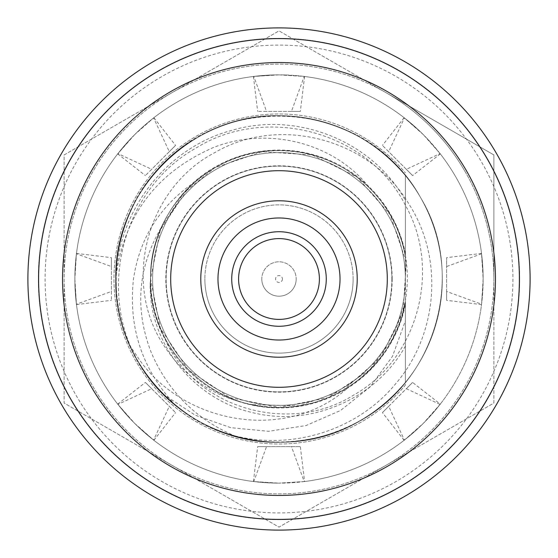 <?xml version="1.0" encoding="UTF-8"?>
<svg xmlns="http://www.w3.org/2000/svg" width="558" height="558" viewBox="0 0 558 558"><rect width="100%" height="100%" fill="white"/><g stroke="black" fill="none" stroke-linecap="round" stroke-linejoin="round"><path stroke-width="0.42" stroke-dasharray="2.79 2.09" d="M465.093 171.564A214.879 214.879 0 0 1 493.879 279L493.879 154.943L386.436 92.907A214.879 214.879 0 0 0 64.121 279A214.879 214.879 0 0 0 386.436 465.093A214.879 214.879 0 0 0 386.436 92.907L279 30.878L64.121 154.943L64.121 403.057L279 527.122L493.879 403.057L493.879 154.943L279 30.878L64.121 154.943L64.121 403.057L279 527.122L493.879 403.057L493.879 279A214.879 214.879 0 0 1 171.564 465.093A214.879 214.879 0 0 1 171.564 92.907A214.879 214.879 0 0 1 465.093 171.564M159.072 324.909C146.956 291.799 147.842 259.045 161.736 226.66C137.791 266.961 134.325 308.979 151.33 352.712C168.404 392.148 196.869 420.16 236.731 436.747A163.306 163.306 0 0 0 420.432 197.344A163.306 163.306 0 0 0 204.807 133.515A163.306 163.306 0 0 0 129.861 345.535L139.333 359.638C185.493 425.37 289.204 442.592 349.315 386.457C319.525 405.317 287.335 411.399 252.739 404.703C214.691 397.596 185.061 377.857 163.85 345.479C121.511 282.139 147.117 188.206 214.084 153.018C279.167 114.32 370.638 139.263 408.895 204.005C444.224 258.584 437.821 334.905 395.615 383.834C354.449 433.998 281.678 453.528 220.584 431.501A163.306 163.306 0 0 0 420.432 197.344A163.306 163.306 0 0 0 197.344 137.568A163.306 163.306 0 0 0 137.568 360.656C96.897 289.002 123.43 188.681 195.712 148.254C265.671 104.234 368.545 131.186 405.68 205.86C441.58 269.549 418.088 358.975 353.828 394.98C291.541 434.34 199.869 410.283 167.065 343.623L159.072 324.909C135.866 267.47 161.318 197.574 214.795 167.791C245.583 150.66 278.065 146.384 312.236 154.957C346.12 164.624 372.109 184.565 390.209 214.795C424.422 271.16 405.638 351.401 349.315 386.457M137.568 360.656C179.195 437.326 286.268 466.014 360.656 420.432C437.326 378.805 466.014 271.732 420.432 197.344C466.014 271.725 437.326 378.805 360.656 420.432C286.268 466.014 179.195 437.326 137.568 360.656A163.306 163.306 0 0 0 220.584 431.501C268.663 448.82 315.347 445.124 360.656 420.432C437.326 378.805 466.014 271.732 420.432 197.344C466.014 271.725 437.326 378.805 360.656 420.432C286.268 466.014 179.195 437.326 137.568 360.656C91.986 286.268 120.674 179.195 197.344 137.568C271.732 91.986 378.798 120.674 420.425 197.344C378.805 120.674 271.732 91.986 197.344 137.568C120.674 179.195 91.986 286.268 137.568 360.656C91.986 286.268 120.674 179.195 197.344 137.568C271.732 91.986 378.798 120.674 420.425 197.344C378.805 120.674 271.732 91.986 197.344 137.568C120.674 179.195 91.986 286.268 137.568 360.656L130.356 346.63A163.306 163.306 0 0 0 137.568 360.656C160.592 399.096 193.647 424.457 236.731 436.747A163.306 163.306 0 0 1 137.568 360.656M161.736 226.66L183.777 192.838L214.795 167.791L262.239 151.685L312.236 154.957L357.176 177.123L390.209 214.795L406.315 262.239L403.043 312.236L380.877 357.176L343.205 390.209L299.43 405.778L252.739 404.703M519.665 279A240.665 240.665 0 0 1 279 519.665A240.665 240.665 0 0 1 38.335 279A240.665 240.665 0 0 1 279 38.335A240.665 240.665 0 0 1 519.665 279A240.665 240.665 0 0 1 279 519.665A240.665 240.665 0 0 1 38.335 279A240.665 240.665 0 0 1 279 38.335A240.665 240.665 0 0 1 519.665 279M440.304 404.111L440.074 404.404A204.137 204.137 0 0 1 423.348 423.348L440.304 404.111L412.599 382.432L388.703 406.329L404.41 440.067L419.832 426.779A204.137 204.137 0 0 1 74.863 279A204.137 204.137 0 0 1 423.348 134.652A204.137 204.137 0 0 1 440.074 404.404L406.329 388.703L412.599 382.432M483.075 283.91A204.137 204.137 0 0 0 483.137 279L481.568 304.222A204.137 204.137 0 0 1 304.222 481.568L291.457 446.602L300.337 446.602L266.543 446.602L253.785 481.575L275.722 483.109A204.137 204.137 0 0 0 279 483.137L253.778 481.568A204.137 204.137 0 0 1 134.652 423.348L117.926 404.404A204.137 204.137 0 0 1 74.863 279L76.432 253.778A204.137 204.137 0 0 1 134.652 134.652L153.596 117.926A204.137 204.137 0 0 1 279 74.863L304.222 76.432A204.137 204.137 0 0 1 423.348 134.652L440.074 153.596A204.137 204.137 0 0 1 483.137 279L481.526 253.409L481.575 253.785L446.602 266.543L446.602 257.663L446.602 291.457L481.575 304.215L483.075 283.91A204.137 204.137 0 0 1 481.568 304.222L481.575 304.215M426.779 138.168A204.137 204.137 0 0 0 423.348 134.652L404.111 117.696L404.41 117.933L388.703 151.671L382.432 145.401L406.329 169.297L440.067 153.589L426.779 138.168A204.137 204.137 0 0 1 440.074 153.596L440.067 153.589M283.91 74.925A204.137 204.137 0 0 0 279 74.863L253.409 76.474L253.785 76.425L266.543 111.398L257.663 111.398L291.457 111.398L304.215 76.425L283.91 74.925A204.137 204.137 0 0 1 304.222 76.432L304.215 76.425M138.168 131.221A204.137 204.137 0 0 0 134.652 134.652L117.696 153.889L117.933 153.589L151.671 169.297L145.401 175.568L169.297 151.671L153.589 117.933L138.168 131.221A204.137 204.137 0 0 1 153.596 117.926L153.589 117.933M74.925 274.09A204.137 204.137 0 0 0 74.863 279L76.474 304.591L76.425 304.215L111.398 291.457L111.398 300.337L111.398 266.543L76.425 253.785L74.925 274.09A204.137 204.137 0 0 1 76.432 253.778L76.425 253.785M131.221 419.832A204.137 204.137 0 0 0 134.652 423.348L153.889 440.304L153.589 440.067L169.297 406.329L175.568 412.599L151.671 388.703L117.933 404.41L131.221 419.832A204.137 204.137 0 0 1 117.926 404.404L117.933 404.41M274.09 483.075A204.137 204.137 0 0 1 253.778 481.568L253.785 481.575M304.215 481.575L279 483.137L304.591 481.526L300.337 446.602M304.591 481.526L304.222 481.568A204.137 204.137 0 0 1 283.91 483.075M253.409 481.526L257.663 446.602L291.457 446.602M266.543 446.602L257.663 446.602M404.41 440.067L423.348 423.348A204.137 204.137 0 0 1 419.832 426.779M153.889 440.304L175.568 412.599M117.696 404.111L145.401 382.432L169.297 406.329M151.671 388.703L145.401 382.432M153.589 440.067L138.168 426.779M76.474 304.591L111.398 300.337M76.474 253.409L111.398 257.663L111.398 291.457M111.398 266.543L111.398 257.663M76.425 304.215L74.925 283.91M117.696 153.889L145.401 175.568M153.889 117.696L175.568 145.401L151.671 169.297M169.297 151.671L175.568 145.401M117.933 153.589L131.221 138.168M253.409 76.474L257.663 111.398M304.591 76.474L300.337 111.398L266.543 111.398M291.457 111.398L300.337 111.398M253.785 76.425L274.09 74.925M404.111 117.696L382.432 145.401M440.304 153.889L412.599 175.568L388.703 151.671M406.329 169.297L412.599 175.568M404.41 117.933L419.832 131.221M481.526 253.409L446.602 257.663M481.526 304.591L446.602 300.337L446.602 266.543M446.602 291.457L446.602 300.337M481.575 253.785L483.075 274.09M404.111 440.304L382.432 412.599L406.329 388.703M388.703 406.329L382.432 412.599M440.067 404.41L426.779 419.832M217.976 279A61.024 61.024 0 0 0 279 340.024A61.024 61.024 0 0 0 340.024 279A61.024 61.024 0 0 0 279 217.976A61.024 61.024 0 0 0 217.976 279M319.399 279A40.399 40.399 0 0 0 279 238.601A40.399 40.399 0 0 0 238.601 279A40.399 40.399 0 0 0 279 319.399A40.399 40.399 0 0 0 319.399 279M357.218 279A78.218 78.218 0 0 0 279 200.782A78.218 78.218 0 0 0 200.782 279A78.218 78.218 0 0 0 279 357.218A78.218 78.218 0 0 0 357.218 279M170.699 279A108.301 108.301 0 0 0 279 387.301A108.301 108.301 0 0 0 387.301 279A108.301 108.301 0 0 0 279 170.699A108.301 108.301 0 0 0 170.699 279M512.907 279A233.907 233.907 0 0 1 279 512.907A233.907 233.907 0 0 1 45.093 279A233.907 233.907 0 0 1 279 45.093A233.907 233.907 0 0 1 512.907 279M27.9 279A251.1 251.1 0 0 0 279 530.1A251.1 251.1 0 0 0 530.1 279A251.1 251.1 0 0 0 279 27.9A251.1 251.1 0 0 0 27.9 279M282.439 279A3.439 3.439 0 0 1 279 282.439A3.439 3.439 0 0 1 275.561 279A3.439 3.439 0 0 1 279 275.561A3.439 3.439 0 0 1 282.439 279M261.807 279A17.193 17.193 0 0 0 279 296.193A17.193 17.193 0 0 0 296.193 279A17.193 17.193 0 0 1 279 296.193A17.193 17.193 0 0 1 261.807 279A17.193 17.193 0 0 1 279 261.807A17.193 17.193 0 0 1 296.193 279A17.193 17.193 0 0 0 279 261.807A17.193 17.193 0 0 0 261.807 279M353.123 279A74.123 74.123 0 0 0 279 204.877A74.123 74.123 0 0 0 204.877 279A74.123 74.123 0 0 1 279 204.877A74.123 74.123 0 0 1 353.123 279A74.123 74.123 0 0 1 279 353.123A74.123 74.123 0 0 1 204.877 279A74.123 74.123 0 0 0 279 353.123A74.123 74.123 0 0 0 353.123 279M405.387 304.466L405.387 279A126.387 126.387 0 0 1 279 405.387A126.387 126.387 0 0 1 152.613 279A126.387 126.387 0 0 1 279 152.613A126.387 126.387 0 0 1 405.387 279A126.387 126.387 0 0 1 279 405.387A126.387 126.387 0 0 1 152.613 279A126.387 126.387 0 0 1 279 152.613A126.387 126.387 0 0 1 405.387 279A126.387 126.387 0 0 1 279 405.387A126.387 126.387 0 0 1 152.613 279A126.387 126.387 0 0 1 279 152.613A126.387 126.387 0 0 1 405.387 279A126.387 126.387 0 0 1 279 405.387A126.387 126.387 0 0 1 152.613 279A126.387 126.387 0 0 1 279 152.613A126.387 126.387 0 0 1 405.387 279L405.387 253.534A128.926 128.926 0 0 0 191.192 184.6C158.625 207.925 139.388 239.396 133.488 279C128.166 327.316 142.116 369.375 175.324 405.178C241.872 462.945 352.238 450.829 405.387 382.418L405.387 301.739L405.387 382.418C372.43 421.109 330.301 441.071 279 442.306C197.644 443.847 122.781 376.803 116.469 294.91L116.203 279C117.354 211.496 166.207 147.591 231.842 130.363C296.814 110.889 372.479 140.923 405.387 200.461L405.387 256.262C395.65 195.991 339.292 149.718 279 150.583C210.422 148.784 148.784 210.422 150.583 279C148.784 347.578 210.422 409.216 279 407.417C339.292 408.282 395.65 362.009 405.387 301.739L405.387 304.466A128.926 128.926 0 0 1 150.158 283.659C148.895 344.286 194.602 399.974 253.137 412.76C311.259 427.24 376.252 398.391 405.387 346.127M405.387 253.534L405.387 200.461M391.869 279A112.869 112.869 0 0 1 279 391.869A112.869 112.869 0 0 1 166.131 279A112.869 112.869 0 0 1 279 166.131A112.869 112.869 0 0 1 391.869 279A112.869 112.869 0 0 1 279 391.869A112.869 112.869 0 0 1 166.131 279A112.869 112.869 0 0 1 279 166.131A112.869 112.869 0 0 1 391.869 279M392.183 279A113.183 113.183 0 0 1 279 392.183A113.183 113.183 0 0 1 165.817 279A113.183 113.183 0 0 1 279 165.817A113.183 113.183 0 0 1 392.183 279M405.387 320.794L405.387 385.111A165.029 165.029 0 0 1 113.972 279A165.029 165.029 0 0 1 405.387 172.889A165.029 165.029 0 0 0 113.972 279A165.029 165.029 0 0 0 405.387 385.111L405.387 256.262C395.65 195.991 339.292 149.718 279 150.583C210.422 148.784 148.784 210.422 150.583 279C148.784 347.578 210.422 409.216 279 407.417C339.292 408.282 395.65 362.009 405.387 301.739C395.65 362.009 339.292 408.282 279 407.417C210.422 409.216 148.784 347.578 150.583 279C148.784 210.422 210.422 148.784 279 150.583C339.292 149.718 395.65 195.991 405.387 256.262C395.65 195.991 339.292 149.718 279 150.583C210.422 148.784 148.784 210.422 150.583 279C148.784 347.578 210.422 409.216 279 407.417C339.292 408.282 395.65 362.009 405.387 301.739C395.65 362.009 339.292 408.282 279 407.417C210.422 409.216 148.784 347.578 150.583 279C148.784 210.422 210.422 148.784 279 150.583C339.292 149.718 395.65 195.991 405.387 256.262C400.281 229.645 388.424 206.955 369.801 188.199C333.984 141.906 267.191 126.261 213.47 147.507C155.926 172.589 123.332 216.42 115.694 279C113.407 191.792 191.792 113.407 279 115.694C330.301 116.929 372.43 136.891 405.387 175.582L405.387 256.262L405.387 175.582C372.43 136.891 330.301 116.929 279 115.694C191.792 113.407 113.407 191.792 115.694 279C113.407 366.208 191.792 444.593 279 442.306C330.301 441.071 372.43 421.109 405.387 382.418C372.43 421.109 330.301 441.071 279 442.306C191.792 444.593 113.407 366.208 115.694 279C113.407 191.792 191.792 113.407 279 115.694C330.301 116.929 372.43 136.891 405.387 175.582L405.387 256.262C395.65 195.991 339.292 149.718 279 150.583C210.422 148.784 148.784 210.422 150.583 279C148.784 347.578 210.422 409.216 279 407.417C339.292 408.282 395.65 362.009 405.387 301.739C395.65 362.009 339.292 408.282 279 407.417C210.422 409.216 148.784 347.578 150.583 279C148.784 210.422 210.422 148.784 279 150.583C339.292 149.718 395.65 195.991 405.387 256.262L405.387 175.582C372.43 136.891 330.301 116.929 279 115.694C191.792 113.407 113.407 191.792 115.694 279C113.407 366.208 191.792 444.593 279 442.306C330.301 441.071 372.43 421.109 405.387 382.418C372.43 421.109 330.301 441.071 279 442.306C191.792 444.593 113.407 366.208 115.694 279C113.407 191.792 191.792 113.407 279 115.694C330.301 116.929 372.43 136.891 405.387 175.582L405.387 256.262C395.65 195.991 339.292 149.718 279 150.583C210.422 148.784 148.784 210.422 150.583 279C148.784 347.578 210.422 409.216 279 407.417C339.292 408.282 395.65 362.009 405.387 301.739C395.65 362.009 339.292 408.282 279 407.417C210.422 409.216 148.784 347.578 150.583 279C148.784 210.422 210.422 148.784 279 150.583C339.292 149.718 395.65 195.991 405.387 256.262L405.387 175.582C372.43 136.891 330.301 116.929 279 115.694C191.792 113.407 113.407 191.792 115.694 279C113.407 366.208 191.792 444.593 279 442.306C330.301 441.071 372.43 421.109 405.387 382.418C372.43 421.109 330.301 441.071 279 442.306C191.792 444.593 113.407 366.208 115.694 279C113.407 191.792 191.792 113.407 279 115.694C330.301 116.929 372.43 136.891 405.387 175.582C372.43 136.891 330.301 116.929 279 115.694C191.792 113.407 113.407 191.792 115.694 279C113.407 366.208 191.792 444.593 279 442.306C330.301 441.071 372.43 421.109 405.387 382.418C372.43 421.109 330.301 441.071 279 442.306C191.792 444.593 113.407 366.208 115.694 279C113.407 191.792 191.792 113.407 279 115.694C330.301 116.929 372.43 136.891 405.387 175.582C349.043 102.009 227.378 95.362 163.522 163.522C100.238 223.577 100.238 334.423 163.522 394.478L195.251 415.208L230.942 427.707L268.635 431.292L305.972 425.58L340.547 410.486L370.156 386.889L392.497 356.318L405.387 320.794L405.387 301.739C395.65 362.009 339.292 408.282 279 407.417C210.422 409.216 148.784 347.578 150.583 279C148.784 210.422 210.422 148.784 279 150.583C339.292 149.718 395.65 195.991 405.387 256.262C400.47 229.945 388.605 207.255 369.801 188.199M163.522 394.478A163.306 163.306 0 0 1 115.694 279M191.192 184.6L188.199 188.199C163.599 213.575 151.058 243.839 150.583 279L150.158 283.659M116.469 294.91A163.306 163.306 0 0 0 175.324 405.178M150.583 279C148.784 347.578 210.422 409.216 279 407.417C339.292 408.282 395.65 362.009 405.387 301.739L392.679 338.727L369.801 369.801L328.146 397.638L279 407.417L229.854 397.638L188.199 369.801L160.362 328.146L150.583 279L160.362 229.854L188.199 188.199"/><path stroke-width="0.84" d="M340.024 279A61.024 61.024 0 0 1 279 340.024A61.024 61.024 0 0 1 217.976 279A61.024 61.024 0 0 1 279 217.976A61.024 61.024 0 0 1 340.024 279M231.723 279A47.277 47.277 0 0 0 279 326.277A47.277 47.277 0 0 0 326.277 279A47.277 47.277 0 0 0 279 231.723A47.277 47.277 0 0 0 231.723 279M319.399 279A40.399 40.399 0 0 0 279 238.601A40.399 40.399 0 0 0 238.601 279A40.399 40.399 0 0 0 279 319.399A40.399 40.399 0 0 0 319.399 279M357.218 279A78.218 78.218 0 0 0 279 200.782A78.218 78.218 0 0 0 200.782 279A78.218 78.218 0 0 0 279 357.218A78.218 78.218 0 0 0 357.218 279M170.699 279A108.301 108.301 0 0 0 279 387.301A108.301 108.301 0 0 0 387.301 279A108.301 108.301 0 0 0 279 170.699A108.301 108.301 0 0 0 170.699 279M530.1 279A251.1 251.1 0 0 1 279 530.1A251.1 251.1 0 0 1 27.9 279A251.1 251.1 0 0 1 279 27.9A251.1 251.1 0 0 1 530.1 279M62.545 279A216.455 216.455 0 0 0 279 495.455A216.455 216.455 0 0 0 495.455 279A216.455 216.455 0 0 0 279 62.545A216.455 216.455 0 0 0 62.545 279M519.393 279A240.393 240.393 0 0 1 279 519.393A240.393 240.393 0 0 1 38.607 279A240.393 240.393 0 0 1 279 38.607A240.393 240.393 0 0 1 519.393 279"/></g></svg>
